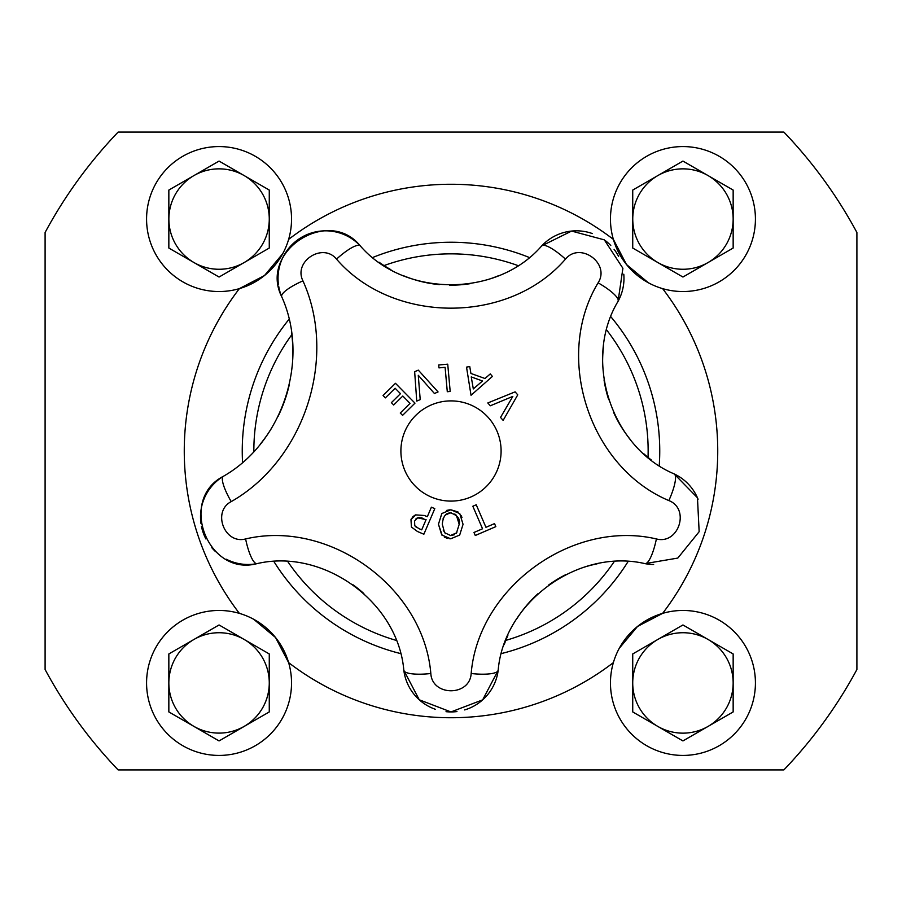 <?xml version="1.0" encoding="UTF-8"?>
<svg xmlns="http://www.w3.org/2000/svg" width="902" height="902" viewBox="0 0 902 902"><rect width="100%" height="100%" fill="white"/><g stroke="black" fill="none" stroke-linecap="round" stroke-linejoin="round"><path stroke-width="1.35" d="M260.306 444.111A144.895 144.895 0 0 0 271.288 428.687M278.008 416.532A144.895 144.895 0 0 0 289.147 385.301M292.744 359.312A144.895 144.895 0 0 0 291.526 332.658M200.954 523.408A47.547 47.547 0 0 1 223.335 476.324C178.089 499.629 207.764 576.806 257.002 563.637A47.547 47.547 0 0 1 226.357 559.251M215.657 551.742A47.547 47.547 0 0 1 211.79 547.683M205.915 538.968A47.547 47.547 0 0 1 201.473 526.475M363.867 593.561A124.363 124.363 0 0 0 352.998 584.789M435.395 709.299A47.547 47.547 0 0 1 403.825 670.31L419.272 699.794L450.944 711.937L482.66 699.851L498.175 670.31A47.547 47.547 0 0 1 464.654 709.93M456.964 711.565A47.547 47.547 0 0 1 446.039 711.678M597.113 563.84A124.363 124.363 0 0 0 583.876 567.268M565.915 574.574A124.363 124.363 0 0 0 548.506 585.139M538.212 593.493A124.363 124.363 0 0 0 517.139 618.253M507.86 635.436A124.363 124.363 0 0 0 504.218 644.637M490.282 373.913L492.402 376.427L471.036 395.279L466.526 367.125L469.75 366.539L470.912 373.451L484.994 378.513L490.282 373.913L492.402 376.427L471.036 395.279M471.25 376.923L473.313 388.931L482.525 380.982L471.25 376.923L473.313 388.931M469.75 366.539L470.912 373.451L484.994 378.513M450.808 509.777L459.772 513.599L463.053 524.321L459.682 535.055L450.718 538.787L441.743 534.987L438.451 524.242L441.822 513.542L450.808 509.777L457.957 511.93M461.215 515.73L461.982 517.477M459.682 535.055L450.718 538.787L449.196 538.708M451.541 513.012L450.774 512.99C445.836 512.652 443.017 516.406 442.307 524.254L442.307 524.457M443.164 530.038L445.509 533.725M442.307 524.254L444.551 532.676L450.696 535.585L454.608 534.706M449.918 513.024L445.453 514.974M443.277 518.244L443.062 518.875M456.389 533.308L459.197 524.31L456.356 515.256M455.758 514.704L454.777 514.005M459.197 524.31C460.471 519.09 457.664 515.313 450.774 512.99M447.561 538.426L444.336 537.13M442.262 535.529L438.451 524.242M446.524 510.431L449.963 509.799M450.323 535.574L456.886 532.721M385.368 397.872L383.057 395.527L395.459 383.305L414.988 403.138L402.585 415.36L400.274 413.015L410.038 403.386L402.799 396.023L393.678 404.998L391.378 402.653L400.488 393.678L395.132 388.243L385.368 397.872L383.057 395.527L395.459 383.305M402.585 415.36L400.274 413.015L410.038 403.386L402.799 396.023M393.678 404.998L391.378 402.653L400.488 393.678L395.132 388.243M494.522 523.611L495.829 526.633L475.275 535.495L473.978 532.473L482.547 528.775L472.828 506.236L476.233 504.77L485.952 527.309L494.522 523.611L495.829 526.633L475.275 535.495M473.978 532.473L482.547 528.775M476.233 504.77L485.952 527.309M416.747 401.097L414.649 371.703L418.314 370.136L438.068 391.942L434.437 393.498L418.269 375.288L420.208 399.62L416.747 401.097L414.649 371.703L418.314 370.136M438.068 391.942L434.437 393.498L418.269 375.288M427.322 516.722L431.393 507.183L434.798 508.638L423.861 534.232L417.434 531.481L411.413 527.027L410.974 519.608L415.642 514.884L424.436 515.493L427.322 516.722L431.393 507.183L434.798 508.638M423.861 534.232L417.434 531.481L411.413 527.027M419.419 517.477L417.649 517.838L414.57 521.018L414.751 525.708L416.262 527.23M416.961 518.165L415.766 519.09M423.714 518.616L420.918 517.658M418.765 528.572L421.719 529.835L426.082 519.631L417.649 517.838M410.974 519.608L411.673 518.278M412.541 517.105L413.556 516.124M414.322 515.561L415.642 514.884M414.751 525.708L418.9 528.628M421.719 529.835L426.082 519.631M438.97 367.881L438.699 364.983L447.73 364.171L450.188 391.468L447.291 391.727L445.103 367.328L438.97 367.881L438.699 364.983M447.291 391.727L445.103 367.328M490.305 405.787L487.813 402.957L515.11 391.851L517.748 394.85L503.136 420.388L500.531 417.423L512.832 396.406L490.305 405.787L512.832 396.406M515.11 391.851L517.748 394.85L503.136 420.388M278.425 284.48A47.547 47.547 0 0 1 360.259 245.851C328.204 206.265 258.806 251.252 281.695 296.69C310.029 359.267 283.014 442.363 223.335 476.324A27.838 6.438 58.7 0 0 231.216 501.613C304.549 459.885 337.754 357.756 302.937 280.86C293.15 261.433 322.815 242.21 336.525 259.122C392.742 324.337 508.829 324.686 565.475 259.122C579.975 241.296 610.598 263.429 598.105 282.833C553.264 356.966 589.468 467.259 668.856 500.576A27.838 6.562 -64.9 0 0 674.155 473.9A47.547 47.547 0 0 1 698.069 499.234M430.829 673.512C423.534 587.168 329.41 519.248 245.603 538.945A27.838 6.562 79.1 0 0 257.002 563.637C323.435 548.033 398.041 601.859 403.825 670.31A27.838 6.562 172.9 0 0 430.829 673.512C432.081 696.468 469.863 696.558 471.171 673.512A27.838 6.562 7.1 0 0 498.175 670.31C503.846 602.299 578.126 547.988 644.998 563.637L677.819 558.067L699.151 531.695L697.46 497.78L674.155 473.9C611.229 447.493 582.534 360.067 618.073 301.313A27.838 6.562 -151.1 0 0 598.105 282.833M668.856 500.576C690.368 508.931 678.608 544.864 656.397 538.945C572.037 519.202 478.319 587.721 471.171 673.512M451 501.095A50.095 50.095 0 0 1 407.614 425.947A50.095 50.095 0 0 1 494.386 425.947A50.095 50.095 0 0 1 451 501.095M653.634 564.483A47.547 47.547 0 0 1 644.998 563.637A27.838 6.562 100.9 0 0 656.397 538.945M603.472 346.92A124.363 124.363 0 0 0 602.637 360.552M604.036 379.9A124.363 124.363 0 0 0 608.715 399.721M613.461 412.079A124.363 124.363 0 0 0 630.509 439.781M643.972 453.909A124.363 124.363 0 0 0 651.616 460.234M302.937 280.86A27.838 6.438 -22.7 0 0 281.695 296.69A47.547 47.547 0 0 1 278.707 286.351M623.789 274.197A47.547 47.547 0 0 1 618.073 301.313L622.899 268.289L604.329 239.864L571.586 231.07L541.741 245.851A47.547 47.547 0 0 1 592.355 233.562M605.513 240.755A47.547 47.547 0 0 1 610.778 245.491M614.093 249.347A47.547 47.547 0 0 1 618.603 256.416M378.987 262.189A124.363 124.363 0 0 0 390.893 269.675M402.991 275.516A124.363 124.363 0 0 0 439.342 284.615M449.591 285.156A124.363 124.363 0 0 0 470.709 283.589M487.283 279.755A124.363 124.363 0 0 0 498.75 275.629M336.525 259.122A27.838 6.562 136.9 0 1 360.259 245.851C404.829 297.536 496.833 297.807 541.741 245.851A27.838 6.562 43.1 0 1 565.475 259.122M269.27 682.938L269.27 653.95L219.062 624.962L168.843 653.95L168.843 711.937L219.062 740.925L269.27 711.937L269.27 682.938A50.219 50.219 0 0 1 244.16 726.426M219.062 632.73A50.219 50.219 0 0 0 170.557 695.938A50.219 50.219 0 0 0 269.27 682.938A50.219 50.219 0 0 0 219.062 632.73M291.538 682.938A72.487 72.487 0 0 0 182.813 620.17A72.487 72.487 0 0 0 182.813 745.717A72.487 72.487 0 0 0 291.538 682.938M253.721 619.291L275.527 637.5L288.629 662.62A266.733 266.733 0 0 0 613.371 662.62M733.157 682.938L733.157 653.95L682.938 624.962L632.73 653.95L632.73 711.937L682.938 740.925L733.157 711.937L733.157 682.938A50.219 50.219 0 0 1 708.047 726.426M682.938 632.73A50.219 50.219 0 0 0 634.433 695.938A50.219 50.219 0 0 0 733.157 682.938A50.219 50.219 0 0 0 657.84 639.45M755.425 682.938A72.487 72.487 0 0 0 646.7 620.17A72.487 72.487 0 0 0 646.7 745.717A72.487 72.487 0 0 0 755.425 682.938M619.291 648.279L637.5 626.473L662.62 613.371A266.733 266.733 0 0 0 662.62 288.629M45.1 669.521L45.1 232.479A460.99 460.99 0 0 1 118.139 132.075L783.861 132.075A460.99 460.99 0 0 1 856.9 232.479L856.9 669.521A460.99 460.99 0 0 1 783.861 769.925L118.139 769.925A460.99 460.99 0 0 1 45.1 669.521M606.651 329.997A197.155 197.155 0 0 1 648.042 457.415M614.183 561.642A197.155 197.155 0 0 1 505.796 640.386M396.203 640.386A197.155 197.155 0 0 1 287.817 561.642M253.845 451.496A197.155 197.155 0 0 1 291.797 334.71M384.015 265.583A197.155 197.155 0 0 1 517.985 265.583M610.891 316.794A208.745 208.745 0 0 1 659.238 465.601M628.051 561.585A208.745 208.745 0 0 1 501.456 653.555M400.533 653.555A208.745 208.745 0 0 1 273.949 561.585M242.559 462.343A208.745 208.745 0 0 1 289.023 319.319M372.763 257.465A208.745 208.745 0 0 1 529.237 257.465M648.279 282.709L626.473 264.5L613.371 239.38A266.733 266.733 0 0 0 288.629 239.38M755.425 219.062A72.487 72.487 0 0 0 646.7 156.283A72.487 72.487 0 0 0 646.7 281.83A72.487 72.487 0 0 0 755.425 219.062M657.84 175.574A50.219 50.219 0 0 0 682.938 269.27A50.219 50.219 0 0 0 733.157 219.062A50.219 50.219 0 0 0 657.84 175.574L632.73 190.063L632.73 248.05L657.84 262.55L682.938 277.038L708.047 262.55L733.157 248.05L733.157 219.062A50.219 50.219 0 0 0 708.047 175.574L682.938 161.075L657.84 175.574M733.157 219.062L733.157 190.063L708.047 175.574M282.709 253.721L264.5 275.527L239.38 288.629A266.733 266.733 0 0 0 239.38 613.371M291.538 219.062A72.487 72.487 0 0 0 182.813 156.283A72.487 72.487 0 0 0 182.813 281.83A72.487 72.487 0 0 0 291.538 219.062M193.953 175.574A50.219 50.219 0 0 0 219.062 269.27A50.219 50.219 0 0 0 269.27 219.062A50.219 50.219 0 0 0 193.953 175.574L168.843 190.063L168.843 248.05L193.953 262.55A50.219 50.219 0 0 0 244.16 262.55L269.27 248.05L269.27 219.062A50.219 50.219 0 0 0 244.16 175.574L219.062 161.075L193.953 175.574M269.27 219.062L269.27 190.063L244.16 175.574M193.953 262.55L219.062 277.038L244.16 262.55M245.603 538.945C224.564 544.571 211.869 511.581 231.216 501.613"/></g></svg>
